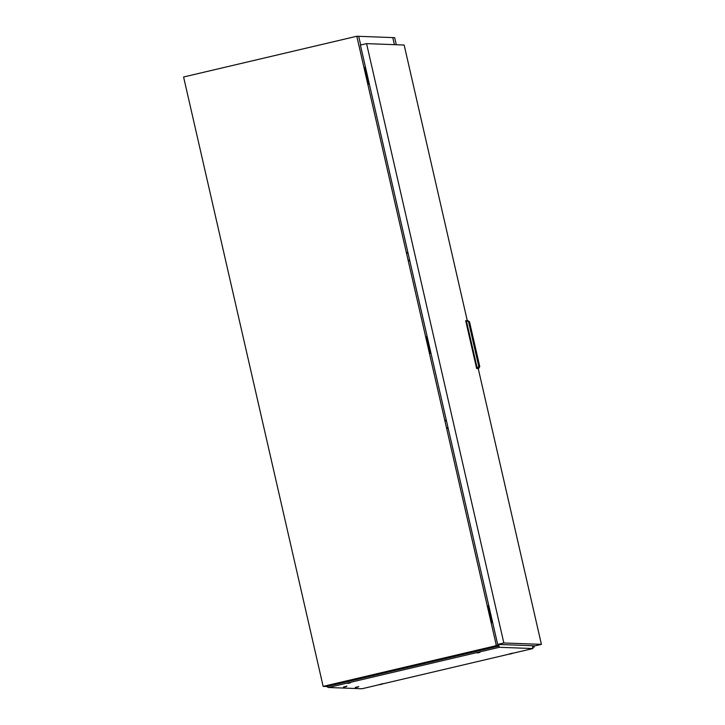 <?xml version="1.0" encoding="UTF-8"?>
<svg xmlns="http://www.w3.org/2000/svg" width="725" height="725" viewBox="0 0 725 725"><rect width="100%" height="100%" fill="white"/><g stroke="black" fill="none" stroke-linecap="round" stroke-linejoin="round"><path stroke-width="1.09" d="M447.887 428.593L447.524 427.641L447.887 428.593M407.767 253.397L407.396 252.445L407.767 253.397M409.507 261.009L409.136 260.058L409.507 261.009M446.147 420.971L445.775 420.029L446.147 420.971M349.595 680.476L344.139 681.745L349.595 680.476M485.161 648.594L479.705 649.854L485.161 648.594M497.758 645.83L492.828 647.081L498.265 645.712L496.38 645.64L356.809 36.25L183.588 76.995L323.151 686.385L495.891 645.757L497.758 645.83M323.151 686.385L326.676 686.521L328.434 687.499L361.983 688.75L379.827 684.554M532.866 647.38L533.754 647.171L532.821 647.135M532.793 646.999L534.234 647.053L533.944 645.767M396.285 44.733L394.663 37.664L392.769 37.591L394.391 44.66L392.769 37.591L356.809 36.25M532.821 647.126L534.234 647.053M498.338 645.712L495.791 645.295L495.891 645.757M498.265 645.712L497.975 644.425L498.265 645.712M360.688 45.004L358.703 36.322L360.697 45.004M495.927 645.748L496.38 645.64M369.333 84.1L368.599 84.272L364.766 67.516L365.5 67.343M368.599 84.272L369.378 84.29M492.647 622.494L491.912 622.666L488.07 605.91L488.804 605.737M491.912 622.666L492.665 622.693M430.985 353.292L430.26 353.465L426.418 336.708L427.152 336.536M430.26 353.465L431.013 353.501M474.195 345.481L474.377 345.535A3.906 0.571 -103.2 0 1 474.395 345.626L474.168 344.864L474.195 345.481M473.044 340.433L473.226 340.523A3.543 0.517 76.8 0 0 473.189 340.279L473.062 340.043M473.226 341.203L473.479 341.303A16.548 2.42 76.8 0 0 473.507 341.294L473.47 340.795A6.072 0.888 76.8 0 0 473.452 340.714L473.135 339.817L473.226 341.203M474.984 348.408L475.083 348.671A15.896 2.32 -103.2 0 1 475.029 348.462L475.029 348.1A17.744 2.592 -103.2 0 1 475.065 348.054L475.174 348.208A3.29 0.48 -103.2 0 1 475.301 348.68L475.274 348.462A11.074 1.622 76.8 0 0 475.21 348.254L475.02 347.81A4.531 0.662 76.8 0 0 474.975 347.928L474.984 348.408M474.957 348.58L474.911 347.692A3.181 0.462 -103.2 0 1 474.948 347.592L475.301 348.426A5.157 0.752 -103.2 0 1 475.373 348.689L474.92 347.347L474.957 348.58M474.984 348.671L474.884 347.701A3.181 0.462 -103.2 0 1 474.911 347.601L474.938 347.574M474.911 348.671L474.839 347.121L475.446 348.689L474.775 346.894L474.902 348.671L474.839 347.121M477.983 359.382L477.123 357.162L477.295 359.355L478.165 361.576L477.983 359.382M478.128 361.567L477.095 357.171M541.412 644.362L535.24 645.821L497.667 644.416L360.397 45.077L366.569 43.627L503.839 642.966L541.412 644.362L478.246 368.572M497.667 644.416L503.839 642.966M467.263 320.604L404.151 45.023L366.569 43.627M479.76 366.542L478.708 368.463L476.651 368.554L465.695 320.713L467.752 320.622L469.501 321.755L468.54 321.719L478.799 366.506L479.76 366.542L469.501 321.755M474.531 346.16L474.304 344.919L474.331 345.97M473.57 342.481L474.34 344.62L473.733 341.983M473.479 341.303L473.488 341.303A16.548 2.42 76.8 0 0 473.479 341.303L473.434 340.804A6.072 0.888 76.8 0 0 473.416 340.723L473.38 340.542M472.41 337.642L472.908 337.66M472.836 338.104A3.154 0.462 76.8 0 0 472.8 338.013L472.999 339.237A5.945 0.87 76.8 0 0 473.026 339.228L472.809 338.113M473.008 339.218L472.936 338.602M475.5 350.148L475.555 349.921A3.127 0.453 76.8 0 0 475.555 349.731L475.419 349.042A13.123 1.921 76.8 0 0 475.364 348.825L475.328 348.816A77.457 11.319 -103.2 0 1 475.382 349.024L475.419 349.323A7.667 1.124 -103.2 0 1 475.401 349.359L475.382 349.405A69.917 10.213 -103.2 0 1 475.355 349.441L475.192 349.069A4.54 0.662 -103.2 0 1 475.12 348.816L475.283 349.477A8.029 1.169 76.8 0 0 475.301 349.55L475.419 349.64A12.669 1.849 76.8 0 0 475.446 349.586L475.455 349.532A4.794 0.698 76.8 0 0 475.464 349.441L475.645 350.601L475.509 348.825L475.274 349.568A4.939 0.725 -103.2 0 1 475.219 349.414L475.156 349.187A15.678 2.293 -103.2 0 1 475.102 349.006L475.582 349.912A3.127 0.453 76.8 0 0 475.582 349.722L475.509 348.825M475.355 349.214L475.002 348.109A17.744 2.592 -103.2 0 1 475.029 348.054L475.002 347.837M475.446 348.689L474.757 346.903M478.708 368.463L477.267 368.409L466.311 320.568L468.54 321.719M476.651 368.554L478.799 366.506M475.364 349.695L475.392 349.649A12.669 1.849 76.8 0 0 475.41 349.595L475.428 349.541A4.794 0.698 76.8 0 0 475.437 349.45L475.455 349.196M475.373 348.689L474.92 347.347M475.392 349.921L475.247 349.568A4.939 0.725 -103.2 0 1 475.192 349.414L475.12 349.187A15.678 2.293 -103.2 0 1 475.074 349.015L475.047 348.807M475.627 350.601L475.482 348.834M475.546 350.383L474.975 348.807M473.353 340.46L473.18 339.862M473.189 340.279L473.162 340.279A3.543 0.517 76.8 0 0 473.162 340.279L472.972 339.78M474.286 344.556L473.534 342.49M474.503 345.49L474.304 344.946M474.676 346.396L474.54 345.617M346.142 686.611L344.203 687.064L346.822 686.167M344.203 687.064L346.922 686.058M357.969 687.055L356.038 687.508L358.648 686.611M356.038 687.508L358.739 686.557M344.275 687.055L346.088 686.629L344.275 687.055M356.102 687.499L357.923 687.073L356.102 687.499M511.651 653.66L509.72 654.113L512.339 653.216M509.72 654.113L512.439 653.107M479.615 652.464L477.684 652.917L480.294 652.02M477.684 652.917L480.394 651.911M382.084 684.137L380.145 684.59L382.764 683.693M380.145 684.59L382.863 683.584M509.784 654.104L511.605 653.678L509.784 654.104M477.748 652.908L479.569 652.482L477.748 652.908M380.217 684.581L382.03 684.155L380.217 684.581M350.039 682.941L348.109 683.394L350.728 682.497M348.109 683.394L350.818 682.442M348.172 683.385L349.994 682.959L348.172 683.385M343.469 686.983L346.777 686.222M355.295 687.427L358.603 686.666M508.977 654.032L512.294 653.27M476.941 652.835L480.249 652.074M379.411 684.509L382.718 683.748M347.366 683.312L350.683 682.551M498.528 644.443L499.362 647.289L532.92 648.549L532.458 645.712M498.764 645.685L326.676 686.53L498.845 646.038M532.92 648.549L511.977 653.47M509.403 654.077L382.401 683.947M499.362 647.289L328.434 687.499M498.048 644.425L498.356 645.785M477.123 650.225L477.24 650.751M478.944 649.745L479.071 650.316"/></g></svg>
